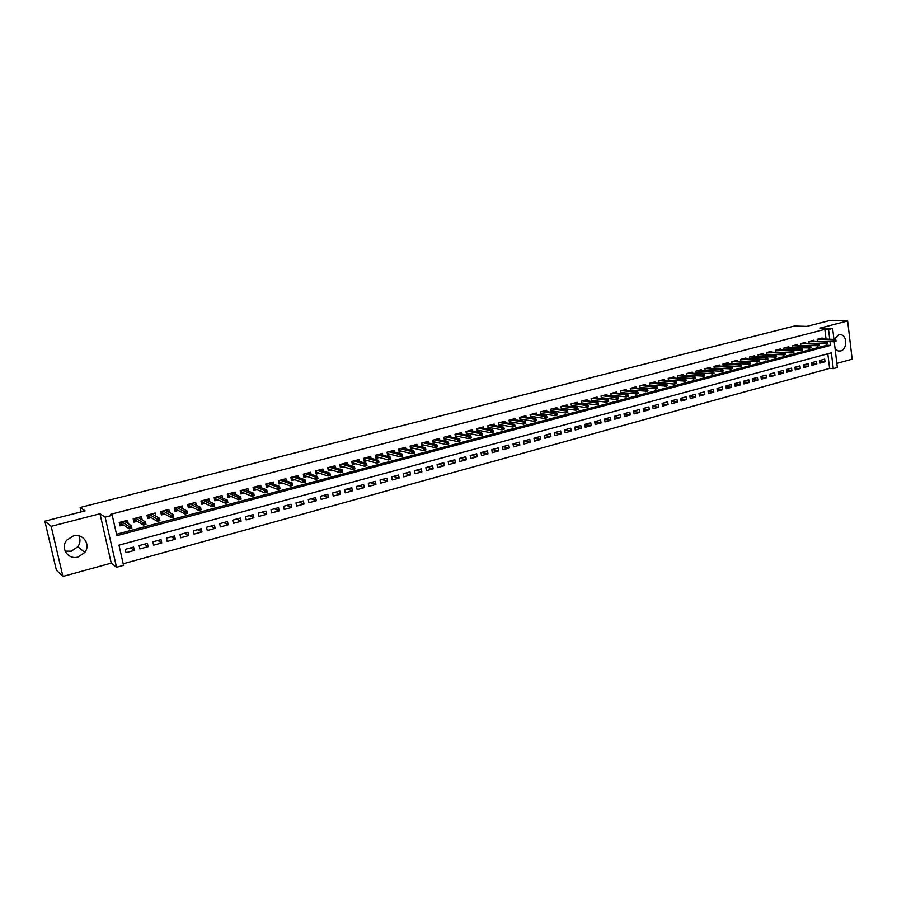 <?xml version="1.0" encoding="UTF-8"?>
<svg xmlns="http://www.w3.org/2000/svg" width="897" height="897" viewBox="0 0 897 897"><rect width="100%" height="100%" fill="white"/><g stroke="black" fill="none" stroke-linecap="round" stroke-linejoin="round"><path stroke-width="1.35" d="M78.947 535.89C80.607 539.59 80.237 543.212 77.826 546.744L71.278 551.195L65.1 551.162M78.117 557.003L84.811 552.44C91.113 544.614 83.006 532.986 73.251 535.991L66.871 540.061C59.864 547.865 68.127 560.21 78.117 557.003M835.107 348.944L838.19 350.996L840.556 350.951C847.273 349.561 847.497 335.635 840.814 334.704L838.628 334.772L834.008 339.38M834.232 341.69L837.338 367.501L833.279 368.633L831.373 352.813L118.987 545.141L123.551 565.345L116.532 567.285L105.151 517.143L112.248 515.304L116.845 535.677L830.476 345.401L830.017 341.589M111.239 563.137L99.993 513.746L51.163 526.326L44.85 521.157L56.399 570.178L62.936 576.435L111.239 563.137L116.532 567.285M836.845 363.386L852.15 359.17L847.643 320.969L820.183 328.055L832.64 328.425L833.952 339.38M123.192 563.776L829.602 368.375L833.279 368.633M51.163 526.326L62.936 576.435M44.85 521.157L85.114 510.864L80.158 507.489L794.316 326.037L806.795 326.396L829.59 320.565L847.643 320.969M128.193 523.669L127.598 520.26L119.223 522.458L119.985 525.833L123.36 524.947M142.197 519.98L141.468 516.627L133.171 518.802L133.911 522.155L137.286 521.269M155.91 516.224L155.215 513.017L146.985 515.181L147.725 518.522L151.088 517.636M169.488 512.512L168.827 509.44L160.664 511.582L161.393 514.912L164.756 514.026M182.943 508.834L182.304 505.908L174.231 508.027L174.949 511.346L178.301 510.46M196.275 505.213L195.669 502.398L187.664 504.495L188.381 507.803L191.723 506.917M209.483 501.625L208.911 498.923L200.984 501.008L201.679 504.293L205.021 503.419M222.579 498.082L222.041 495.48L214.181 497.543L214.865 500.818L218.195 499.943M235.563 494.583L235.036 492.072L227.255 494.112L227.939 497.375L231.258 496.501M248.424 491.108L247.931 488.686L240.205 490.715L240.878 493.967L244.197 493.092M261.173 487.676L260.702 485.333L253.055 487.34L253.716 490.581L257.024 489.706M273.82 484.29L273.361 482.014L265.781 483.999L266.431 487.228L269.739 486.353M286.345 480.927L285.908 478.718L278.395 480.691L279.034 483.909L282.331 483.035M298.768 477.596L298.342 475.455L290.897 477.417L291.525 480.613L294.821 479.749M311.08 474.3L310.665 472.226L303.287 474.165L303.915 477.35L307.2 476.486M323.279 471.037L322.886 469.019L315.565 470.936L316.192 474.109L319.467 473.246M335.377 467.808L334.996 465.835L327.741 467.741L328.358 470.903L331.621 470.039M347.374 464.601L347.004 462.684L339.817 464.579L340.423 467.718L343.686 466.866M359.26 461.428L358.912 459.567L351.781 461.439L352.375 464.568L355.627 463.715M371.055 458.289L370.719 456.461L363.644 458.322L364.238 461.45L367.478 460.587M382.75 455.171L382.414 453.4L375.406 455.239L375.989 458.345L379.229 457.492M394.332 452.088L394.018 450.35L387.067 452.178L387.639 455.272L390.879 454.42M405.825 449.027L405.522 447.334L398.627 449.139L399.199 452.234L402.417 451.382M417.228 446L416.926 444.34L410.097 446.134L410.658 449.206L413.876 448.365M428.531 442.995L428.239 441.369L421.455 443.152L422.016 446.213L425.223 445.372M439.732 440.023L439.452 438.431L432.735 440.192L433.273 443.241L436.48 442.4M450.843 437.063L450.574 435.505L443.914 437.254L444.452 440.304L447.648 439.463M461.865 434.148L461.607 432.612L454.992 434.35L455.53 437.377L458.715 436.536M472.797 431.244L472.54 429.741L465.992 431.468L466.507 434.484L469.692 433.643M483.64 428.374L483.393 426.894L476.89 428.609L477.406 431.614L480.579 430.773M494.393 425.514L494.146 424.079L487.699 425.772L488.215 428.766L491.388 427.925M505.056 422.689L504.82 421.276L498.429 422.958L498.934 425.94L502.096 425.111M515.64 419.886L515.405 418.495L509.059 420.166L509.563 423.137L512.714 422.308M526.124 417.105L525.9 415.737L519.61 417.397L520.103 420.357L523.254 419.527M536.541 414.358L536.316 413.012L530.082 414.649L530.564 417.598L533.704 416.769M546.856 411.622L546.643 410.299L540.454 411.925L540.936 414.863L544.075 414.044M557.104 408.909L556.891 407.608L550.758 409.223L551.229 412.149L554.357 411.331M567.263 406.218L567.061 404.939L560.973 406.543L561.432 409.458L564.561 408.64M577.343 403.549L577.141 402.293L571.109 403.885L571.568 406.79L574.674 405.971M587.344 400.914L587.154 399.67L581.155 401.239L581.604 404.121M597.267 398.29L597.077 397.068L591.134 398.627L591.572 401.452M607.112 395.678L606.933 394.478L601.024 396.026L601.45 398.806M616.878 393.099L616.699 391.922L610.846 393.458L611.261 396.171M626.566 390.543L626.398 389.376L620.589 390.901L620.993 393.57M636.186 387.997L636.018 386.842L630.255 388.356L630.647 390.991M645.728 385.475L645.56 384.342L639.841 385.845L640.223 388.423M655.202 382.974L655.034 381.853L649.361 383.344L649.731 385.889M664.599 380.496L664.43 379.386L658.802 380.866L659.172 383.367M673.916 378.029L673.759 376.942L668.175 378.411L668.534 380.866M683.178 375.585L683.021 374.509L677.47 375.966L677.818 378.388M692.361 373.163L692.204 372.098L686.71 373.544L687.046 375.921M701.476 370.764L701.331 369.71L695.859 371.145L696.195 373.488M710.514 368.375L710.379 367.333L704.952 368.757L705.277 371.066M719.495 365.998L719.36 364.978L713.978 366.391L714.292 368.656M728.409 363.655L728.274 362.635L722.926 364.036L723.24 366.279M737.256 361.312L737.121 360.314L731.817 361.704L732.12 363.913M746.035 359.002L745.9 358.015L740.642 359.394L740.933 361.558M754.747 356.703L754.624 355.728L749.399 357.096L749.679 359.237M763.403 354.416L763.269 353.452L758.088 354.82L758.369 356.916M771.992 352.151L771.869 351.198L766.722 352.555L766.991 354.629M780.513 349.908L780.39 348.967L775.277 350.301L775.546 352.353M788.979 347.677L788.855 346.735L783.787 348.07L784.045 350.088M797.377 345.457L797.265 344.538L792.23 345.861L792.477 347.845M805.719 343.259L805.607 342.34L800.606 343.652L800.853 345.625M813.994 341.073L813.882 340.176L808.926 341.477L809.161 343.416M819.903 361.457L825.005 361.771L820.105 363.106L819.78 360.471L824.691 359.136L825.005 361.771M811.673 363.677L816.819 364.003L811.886 365.359L811.55 362.713L816.494 361.368L816.819 364.003M803.387 365.909L808.578 366.256L803.6 367.613L803.264 364.967L808.242 363.61L808.578 366.256M795.045 368.162L800.27 368.521L795.258 369.9L794.921 367.232L799.933 365.864L800.27 368.521M786.635 370.427L791.905 370.809L786.86 372.188L786.523 369.519L791.569 368.14L791.905 370.809M778.17 372.715L783.485 373.118L778.394 374.498L778.047 371.818L783.137 370.439L783.485 373.118M769.637 375.013L774.997 375.428L769.873 376.83L769.525 374.139L774.649 372.748L774.997 375.428M761.037 377.323L766.442 377.772L761.284 379.173L760.925 376.482L766.094 375.069L766.442 377.772M752.381 379.655L757.83 380.115L752.628 381.539L752.269 378.837L757.472 377.413L757.83 380.115M743.658 382.01L749.152 382.492L743.916 383.916L743.557 381.203L748.793 379.779L749.152 382.492M734.878 384.376L740.417 384.88L735.136 386.315L734.766 383.591L740.047 382.156L740.417 384.88M726.021 386.753L731.604 387.28L726.29 388.737L725.92 386.002L731.234 384.555L731.604 387.28M717.107 389.152L722.735 389.702L717.387 391.17L717.006 388.423L722.365 386.966L722.735 389.702M708.125 391.574L713.799 392.146L708.406 393.626L708.025 390.868L713.418 389.399L713.799 392.146M699.066 394.007L704.795 394.602L699.357 396.093L698.976 393.323L704.414 391.854L704.795 394.602M689.939 396.463L695.724 397.079L690.242 398.582L689.849 395.812L695.332 394.321L695.724 397.079M680.756 398.93L686.575 399.58L681.058 401.094L680.666 398.302L686.183 396.81L686.575 399.58M671.494 401.419L677.37 402.103L671.808 403.616L671.404 400.824L676.966 399.311L677.37 402.103M662.154 403.919L668.086 404.637L662.479 406.162L662.076 403.358L667.682 401.834L668.086 404.637M652.747 406.442L658.734 407.193L653.083 408.729L652.68 405.915L658.32 404.379L658.734 407.193M643.272 408.987L649.305 409.761L643.62 411.319L643.205 408.494L648.89 406.946L649.305 409.761M633.719 411.544L639.808 412.362L634.078 413.921L633.652 411.095L639.393 409.537L639.808 412.362M624.099 414.122L630.243 414.975L624.458 416.556L624.032 413.708L629.817 412.138L630.243 414.975M614.389 416.724L620.589 417.61L614.77 419.202L614.333 416.343L620.163 414.762L620.589 417.61M604.612 419.336L610.868 420.267L605.004 421.87L604.567 419L610.431 417.408L610.868 420.267M594.756 421.982L601.068 422.935L595.159 424.55L594.711 421.68L600.631 420.076L601.068 422.935M584.822 424.629L591.201 425.638L585.236 427.264L584.788 424.382L590.753 422.756L591.201 425.638M574.809 427.308L581.245 428.351L575.235 429.999L574.775 427.107L580.796 425.47L581.245 428.351M564.718 429.999L571.21 431.098L565.155 432.746L564.695 429.842L570.75 428.194L571.21 431.098M554.548 432.713L561.096 433.856L554.996 435.527L554.525 432.612L560.636 430.952L561.096 433.856M544.288 435.449L550.904 436.637L544.748 438.319L544.277 435.404L550.433 433.722L550.904 436.637M533.95 438.207L540.633 439.452L534.433 441.145L533.95 438.207L540.151 436.525L540.633 439.452M523.657 441.01L530.273 442.277L524.016 443.981L523.534 441.044L529.791 439.339L530.273 442.277M513.275 443.824L519.834 445.125L513.533 446.852L513.028 443.892L519.341 442.176L519.834 445.125M502.813 446.672L509.305 448.007L502.948 449.745L502.443 446.773L508.812 445.047L509.305 448.007M492.274 449.543L498.698 450.899L492.285 452.66L491.78 449.677L498.194 447.928L498.698 450.899M481.644 452.436L487.99 453.826L481.532 455.598L481.016 452.604L487.486 450.843L487.99 453.826M470.925 455.351L477.204 456.775L470.69 458.558L470.174 455.553L476.688 453.781L477.204 456.775M460.116 458.289L466.328 459.746L459.757 461.54L459.23 458.524L465.801 456.741L466.328 459.746M449.218 461.249L455.362 462.74L448.735 464.545L448.197 461.529L454.835 459.724L455.362 462.74M438.241 464.242L444.295 465.756L437.624 467.584L437.074 464.556L443.768 462.74L444.295 465.756M427.163 467.247L433.15 468.806L426.411 470.645L425.862 467.606L432.601 465.767L433.15 468.806M415.995 470.286L421.904 471.878L415.109 473.739L414.56 470.678L421.355 468.828L421.904 471.878M404.726 473.347L410.568 474.973L403.717 476.845L403.145 473.784L410.007 471.912L410.568 474.973M393.368 476.442L399.131 478.101L392.213 479.985L391.653 476.912L398.56 475.029L399.131 478.101M381.92 479.559L387.594 481.252L380.62 483.158L380.048 480.063L387.022 478.168L387.594 481.252M370.371 482.698L375.955 484.425L368.936 486.353L368.342 483.248L375.383 481.33L375.955 484.425M358.722 485.86L364.227 487.632L357.141 489.571L356.546 486.454L363.633 484.526L364.227 487.632M346.982 489.056L352.398 490.872L345.244 492.823L344.639 489.695L351.792 487.744L352.398 490.872M335.13 492.285L340.456 494.124L333.247 496.097L332.63 492.958L339.851 490.995L340.456 494.124M323.178 495.525L328.414 497.42L321.137 499.405L320.521 496.254L327.809 494.269L328.414 497.42M311.124 498.81L316.271 500.739L308.927 502.735L308.31 499.573L315.654 497.577L316.271 500.739M298.97 502.118L304.016 504.08L296.615 506.099L295.976 502.925L303.388 500.907L304.016 504.08M286.704 505.448L291.66 507.455L284.192 509.496L283.542 506.312L291.02 504.271L291.66 507.455M274.325 508.812L279.191 510.864L271.656 512.916L271.006 509.72L278.541 507.668L279.191 510.864M261.846 512.209L266.611 514.295L259.009 516.38L258.347 513.162L265.949 511.088L266.611 514.295M249.254 515.629L253.918 517.771L246.238 519.868L245.576 516.638L253.246 514.553L253.918 517.771M236.55 519.094L241.102 521.269L233.366 523.377L232.693 520.137L240.43 518.029L241.102 521.269M223.734 522.57L228.186 524.79L220.37 526.931L219.687 523.68L227.502 521.549L228.186 524.79M210.806 526.091L215.145 528.355L207.263 530.508L206.568 527.245L214.45 525.104L215.145 528.355M197.755 529.645L201.982 531.955L194.032 534.119L193.326 530.845L201.287 528.681L201.982 531.955M184.591 533.222L188.706 535.576L180.678 537.774L179.972 534.477L188 532.291L188.706 535.576M171.305 536.832L175.307 539.243L167.201 541.452L166.483 538.144L174.59 535.946L175.307 539.243M157.894 540.476L161.785 542.932L153.611 545.163L152.871 541.844L161.056 539.624L161.785 542.932M144.361 544.165L148.128 546.665L139.876 548.919L139.136 545.578L147.4 543.335L148.128 546.665M829.602 368.375L827.819 353.766M133.608 547.08L125.277 549.356L126.029 552.698L134.359 550.422L133.608 547.08M826.036 339.066L824.859 329.367L110.679 514.306L112.248 515.304M116.52 534.253L826.787 345.233L826.597 343.719M822.224 338.909L822.112 338.012L817.178 339.301L817.414 341.219M811.572 343.529L812.189 343.36M803.185 345.737L803.88 345.547M794.731 347.958L795.516 347.756M786.221 350.211L787.084 349.976M777.643 352.465L778.596 352.218M769.009 354.741L770.041 354.472M760.297 357.04L761.418 356.748M751.529 359.349L752.74 359.035M742.694 361.682L743.994 361.334M733.791 364.025L735.181 363.655M724.832 366.391L726.312 365.998M715.795 368.768L717.365 368.353M706.679 371.179L708.361 370.73M697.507 373.589L699.279 373.13M688.268 376.034L690.129 375.54M678.951 378.489L680.913 377.962M669.554 380.956L671.629 380.418M660.091 383.456L662.266 382.884M650.56 385.968L652.837 385.374M640.951 388.502L643.328 387.874M631.264 391.058L633.753 390.397M621.498 393.626L624.099 392.942M611.664 396.227L614.367 395.51M601.741 398.84L604.567 398.089M591.751 401.475L594.677 400.701M581.671 404.132L584.721 403.325M80.158 507.489L81.167 511.873M99.993 513.746L105.151 517.143M824.859 329.367L828.548 329.491L832.64 328.425M829.725 339.212L828.548 329.491M826.787 345.233L830.476 345.401M130.704 547.876L134.359 550.422M139.663 517.098L139.999 518.657L142.208 519.968M126.174 522.233L128.361 523.624M836.049 341.062L835.926 339.985L835.096 340.21L835.219 341.286L836.049 341.062L833.963 341.757L817.447 341.062M835.219 341.286L833.963 341.757L833.728 339.828L817.694 339.178M835.096 340.21L833.728 339.828L835.219 339.436L819.174 338.786M835.926 339.985L835.219 339.436M827.752 343.271L827.617 342.183L826.787 342.407L826.911 343.484L827.752 343.271L825.655 343.966L825.419 342.026L809.453 341.331M826.911 343.484L809.139 343.226M826.787 342.407L825.419 342.026L826.922 341.622L810.944 340.95M827.617 342.183L826.922 341.622M819.387 345.491L819.253 344.403L818.412 344.627L818.546 345.715L819.387 345.491L817.29 346.186L817.055 344.235L801.156 343.517M818.546 345.715L800.819 345.401M818.412 344.627L817.055 344.235L818.569 343.843L802.647 343.125M819.253 344.403L818.569 343.843M810.955 347.722L810.821 346.634L809.98 346.859L810.114 347.946L810.955 347.722L808.859 348.428L808.623 346.466L792.791 345.704M810.114 347.946L792.443 347.599M809.98 346.859L808.623 346.466L810.148 346.063L794.293 345.311M810.821 346.634L810.148 346.063M802.479 349.976L802.333 348.888L801.481 349.112L801.626 350.2L802.479 349.976L800.371 350.682L800.124 348.72L784.37 347.913M801.626 350.2L784.012 349.819M801.481 349.112L800.124 348.72L801.66 348.305L785.884 347.52M802.333 348.888L801.66 348.305M793.923 352.241L793.789 351.153L792.926 351.377L793.06 352.476L793.923 352.241L791.816 352.947L775.67 352.061M793.06 352.476L791.816 352.947L791.569 350.974L775.883 350.144M792.926 351.377L791.569 350.974L793.116 350.57L777.419 349.74M793.789 351.153L793.116 350.57M785.312 354.528L785.167 353.429L784.303 353.665L784.449 354.764L785.312 354.528L783.204 355.234L782.946 353.261L767.339 352.386M784.449 354.764L766.946 354.293M784.303 353.665L782.946 353.261L784.505 352.846L768.886 351.983M785.167 353.429L784.505 352.846M776.634 356.827L776.488 355.728L775.613 355.963L775.759 357.062L776.634 356.827L774.515 357.544L774.268 355.56L758.727 354.64M775.759 357.062L758.313 356.558M775.613 355.963L774.268 355.56L775.827 355.145L760.286 354.237M776.488 355.728L775.827 355.145M767.888 359.148L767.742 358.049L766.868 358.284L767.013 359.383L767.888 359.148L765.769 359.865L765.511 357.869L750.06 356.916M767.013 359.383L749.623 358.834M766.868 358.284L765.511 357.869L767.092 357.455L751.63 356.513M767.742 358.049L767.092 357.455M759.075 361.491L758.929 360.381L758.055 360.616L758.2 361.726L759.075 361.491L756.956 362.197L756.698 360.202L741.326 359.215M758.2 361.726L740.877 361.132M758.055 360.616L756.698 360.202L758.29 359.787L742.907 358.8M758.929 360.381L758.29 359.787M750.206 363.846L750.06 362.736L749.163 362.971L749.309 364.081L750.206 363.846L748.076 364.552L747.818 362.556L732.524 361.525M749.309 364.081L732.053 363.442M749.163 362.971L747.818 362.556L749.421 362.13L734.116 361.11M750.06 362.736L749.421 362.13M741.258 366.223L741.113 365.101L740.216 365.337L740.361 366.458L741.258 366.223L739.139 366.929L738.87 364.922L723.655 363.846M740.361 366.458L723.161 365.774M740.216 365.337L738.87 364.922L740.485 364.496L725.258 363.431M741.113 365.101L740.485 364.496M732.255 368.611L732.098 367.49L731.19 367.725L731.347 368.846L732.255 368.611L730.124 369.329L729.844 367.31L714.73 366.189M731.347 368.846L714.214 368.118M731.19 367.725L729.844 367.31L731.47 366.873L716.333 365.774M732.098 367.49L731.47 366.873M723.173 371.022L723.016 369.889L722.107 370.136L722.253 371.257L723.173 371.022L721.031 371.739L720.762 369.71L705.726 368.555M722.253 371.257L705.199 370.483M722.107 370.136L720.762 369.71L722.399 369.272L707.352 368.129M723.016 369.889L722.399 369.272M714.023 373.444L713.866 372.322L712.947 372.558L713.104 373.69L714.023 373.444L711.882 374.161L711.601 372.132L696.655 370.932M713.104 373.69L696.106 372.86M712.947 372.558L711.601 372.132L713.261 371.694L698.292 370.506M713.866 372.322L713.261 371.694M704.795 375.899L704.638 374.767L703.719 375.002L703.876 376.135L704.795 375.899L702.654 376.617L702.373 374.576L687.517 373.331M703.876 376.135L686.945 375.26M703.719 375.002L702.373 374.576L704.044 374.139L689.165 372.894M704.638 374.767L704.044 374.139M695.511 378.355L695.354 377.222L694.413 377.469L694.581 378.612L695.511 378.355L693.359 379.083L693.078 377.032L678.311 375.753M694.581 378.612L677.717 377.682M694.413 377.469L693.078 377.032L694.76 376.594L679.971 375.316M695.354 377.222L694.76 376.594M686.149 380.844L685.981 379.7L685.039 379.958L685.207 381.09L686.149 380.844L683.996 381.561L683.705 379.509L669.039 378.186M685.207 381.09L668.422 380.115M685.039 379.958L683.705 379.509L685.398 379.072L670.709 377.738M685.981 379.7L685.398 379.072M661.381 380.193L675.968 381.561L674.264 382.01L659.687 380.631M676.708 383.344L676.54 382.2L675.598 382.458L675.766 383.602L676.708 383.344L674.555 384.073L659.048 382.571M675.766 383.602L674.555 384.073L674.264 382.01L675.598 382.458M676.54 382.2L675.968 381.561M667.2 385.867L667.032 384.723L666.079 384.981L666.247 386.125L667.2 385.867L665.047 386.596L664.744 384.533L650.269 383.109M666.247 386.125L649.607 385.048M666.079 384.981L664.744 384.533L666.46 384.073L651.973 382.66M667.032 384.723L666.46 384.073M657.613 388.412L657.445 387.269L656.481 387.515L656.649 388.67L657.613 388.412L655.449 389.141L655.146 387.067L640.772 385.598M656.649 388.67L640.099 387.538M656.481 387.515L655.146 387.067L656.884 386.607L642.487 385.149M657.445 387.269L656.884 386.607M647.948 390.98L647.78 389.825L646.815 390.083L646.984 391.238L647.948 390.98L645.784 391.709L645.481 389.623L631.208 388.109M646.984 391.238L630.501 390.049M646.815 390.083L645.481 389.623L647.23 389.163L632.934 387.661M647.78 389.825L647.23 389.163M620.87 392.796L621.453 392.651M638.216 393.559L638.047 392.404L637.061 392.662L637.24 393.828L638.216 393.559L636.051 394.288L635.738 392.202L621.565 390.644M637.24 393.828L620.836 392.572M637.061 392.662L635.738 392.202L637.498 391.742L623.314 390.184M638.047 392.404L637.498 391.742M611.137 395.364L611.743 395.196M628.405 396.171L628.225 395.005L627.238 395.263L627.418 396.429L628.405 396.171L626.229 396.9L625.915 394.803L611.855 393.189M627.418 396.429L626.229 396.9L611.104 395.129M627.238 395.263L625.915 394.803L627.687 394.332L613.604 392.729M628.225 395.005L627.687 394.332M601.326 397.943L601.965 397.775M618.504 398.795L618.325 397.629L617.338 397.887L617.517 399.053L618.504 398.795L616.329 399.524L616.015 397.427L602.055 395.756M617.517 399.053L616.329 399.524L601.282 397.696M617.338 397.887L616.015 397.427L617.798 396.945L603.827 395.297M618.325 397.629L617.798 396.945M591.426 400.544L592.098 400.376M608.536 401.441L608.357 400.264L607.359 400.533L607.538 401.71L608.536 401.441L606.361 402.17L606.036 400.062L592.188 398.346M607.538 401.71L606.361 402.17L591.392 400.286M607.359 400.533L606.036 400.062L607.841 399.591L593.971 397.876M608.357 400.264L607.841 399.591M581.458 403.168L582.153 402.988M598.478 404.11L598.299 402.932L597.29 403.202L597.469 404.379L598.478 404.11L596.303 404.839L595.978 402.719L582.243 400.959M597.469 404.379L596.303 404.839L581.413 402.888M597.29 403.202L595.978 402.719L597.794 402.248L584.037 400.488M598.299 402.932L597.794 402.248M571.411 405.814L572.14 405.623M588.354 406.801L588.163 405.612L587.143 405.881L587.333 407.07L588.354 406.801L586.167 407.53L585.831 405.41L572.219 403.594M587.333 407.07L586.167 407.53L571.367 405.522M587.143 405.881L585.831 405.41L587.658 404.917L574.024 403.112M588.163 405.612L587.658 404.917M561.287 408.483L562.038 408.281M578.128 409.503L577.948 408.326L576.917 408.595L577.107 409.783L578.128 409.503L575.941 410.243L575.605 408.113L562.105 406.24M577.107 409.783L575.941 410.243L561.23 408.169M576.917 408.595L575.605 408.113L577.455 407.619L563.933 405.758M577.948 408.326L577.455 407.619M551.072 411.174L551.857 410.961M567.835 412.239L567.644 411.05L566.612 411.319L566.803 412.519L567.835 412.239L565.637 412.979L565.301 410.837L551.924 408.92M550.769 409.211L551.038 410.837L565.637 412.979L566.803 412.519M566.612 411.319L565.301 410.837L567.162 410.344L553.763 408.438M567.644 411.05L567.162 410.344M540.779 413.876L541.597 413.663M557.452 414.997L557.261 413.797L556.218 414.078L556.409 415.277L557.452 414.997L555.254 415.737L554.907 413.584L541.653 411.611M540.51 411.914L540.779 413.539L555.254 415.737L556.409 415.277M556.218 414.078L554.907 413.584L556.79 413.091L543.504 411.118M557.261 413.797L556.79 413.091M530.396 416.612L531.259 416.387M546.979 417.778L546.789 416.578L545.735 416.847L545.925 418.047L546.979 417.778L544.782 418.518L544.434 416.354L531.304 414.324M530.172 414.627L530.441 416.264L544.782 418.518L545.925 418.047M545.735 416.847L544.434 416.354L546.329 415.86L533.166 413.831M546.789 416.578L546.329 415.86M519.935 419.37L520.832 419.134M536.428 420.57L536.227 419.37L535.173 419.65L535.363 420.861L536.428 420.57L534.22 421.321L533.872 419.157L520.865 417.06M519.755 417.352L520.025 419L534.22 421.321L535.363 420.861M535.173 419.65L533.872 419.157L535.778 418.652L522.749 416.567M536.227 419.37L535.778 418.652M509.395 422.139L510.315 421.904M525.788 423.395L525.586 422.184L524.521 422.476L524.711 423.687L525.788 423.395L523.579 424.146L523.22 421.971L510.337 419.83M509.238 420.11L509.518 421.758L523.579 424.146L524.711 423.687M524.521 422.476L523.22 421.971L525.137 421.467L512.243 419.325M525.586 422.184L525.137 421.467M498.766 424.943L499.719 424.685M515.057 426.243L514.856 425.032L513.768 425.324L513.97 426.535L515.057 426.243L512.849 426.994L512.479 424.808L499.73 422.61M498.654 422.891L498.934 424.55L512.849 426.994L513.97 426.535M513.768 425.324L512.479 424.808L514.418 424.303L501.647 422.106M514.856 425.032L514.418 424.303M488.046 427.757L489.033 427.499M504.237 429.114L504.024 427.903L502.937 428.183L503.15 429.405L504.237 429.114L502.017 429.865L501.647 427.678L489.044 425.413M487.968 425.694L488.248 427.353L502.017 429.865L503.15 429.405M502.937 428.183L501.647 427.678L503.609 427.163L490.973 424.909M504.024 427.903L503.609 427.163M477.238 430.605L478.258 430.336M493.316 432.018L493.115 430.795L492.016 431.076L492.229 432.309L493.316 432.018L491.108 432.769L490.737 430.56L478.258 428.25M477.204 428.519L477.484 430.19L491.108 432.769L492.229 432.309M492.016 431.076L490.737 430.56L492.7 430.044L480.209 427.734M493.115 430.795L492.7 430.044M466.339 433.475L467.393 433.195M482.317 434.933L482.104 433.711L481.005 434.002L481.218 435.224L482.317 434.933L480.097 435.684L479.716 433.475L467.393 431.098M466.339 431.367L466.631 433.049L480.097 435.684L481.218 435.224M481.005 434.002L479.716 433.475L481.711 432.948L469.355 430.582M482.104 433.711L481.711 432.948M455.351 436.368L456.45 436.077M471.228 437.882L471.015 436.648L469.893 436.94L470.106 438.173L471.228 437.882L468.996 438.633L468.615 436.413L456.427 433.969M455.396 434.249L455.687 435.92L468.996 438.633L470.106 438.173M469.893 436.94L468.615 436.413L470.622 435.886L458.412 433.453M471.015 436.648L470.622 435.886M444.273 439.283L445.405 438.981M460.038 440.842L459.813 439.608L458.692 439.911L458.905 441.145L460.038 440.842L457.806 441.604L457.414 439.384L445.372 436.873M444.363 437.142L444.654 438.824L457.806 441.604L458.905 441.145M458.692 439.911L457.414 439.384L459.443 438.846L447.368 436.346M459.813 439.608L459.443 438.846M433.094 442.221L434.26 441.918M448.747 443.847L448.534 442.602L447.39 442.905L447.614 444.138L448.747 443.847L446.515 444.598L446.123 442.367L434.226 439.799M433.229 440.057L433.531 441.75L446.515 444.598L447.614 444.138M447.39 442.905L446.123 442.367L448.164 441.829L436.245 439.272M448.534 442.602L448.164 441.829M422.005 443.006L421.825 445.181L423.036 444.867M437.366 446.863L437.142 445.618L435.998 445.921L436.222 447.166L437.366 446.863L435.135 447.625L434.731 445.383L422.992 442.748M436.222 447.166L435.135 447.625L422.308 444.71M435.998 445.921L434.731 445.383L436.794 444.834L425.021 442.221M437.142 445.618L436.794 444.834M411.712 447.85L410.49 448.175L410.12 446.123M425.884 449.913L425.66 448.657L424.505 448.96L424.73 450.216L425.884 449.913L423.653 450.664L423.249 448.422L411.656 445.719M410.68 445.977L410.994 447.681L423.653 450.664L424.73 450.216M424.505 448.96L423.249 448.422L425.324 447.872L413.708 445.181M425.66 448.657L425.324 447.872M399.008 451.191L398.705 449.117M399.266 448.971L399.075 451.18L400.286 450.855M414.302 452.985L414.078 451.729L412.912 452.032L413.147 453.288L414.302 452.985L412.071 453.747L411.656 451.483L400.23 448.724M413.147 453.288L412.071 453.747L399.58 450.686M412.912 452.032L411.656 451.483L413.752 450.933L402.293 448.175M414.078 451.729L413.752 450.933M387.448 454.241L387.19 452.144M387.762 451.998L387.571 454.207L388.771 453.893M402.63 456.08L402.394 454.824L401.217 455.127L401.452 456.394L402.63 456.08L400.387 456.842L399.972 454.577L388.693 451.752M401.452 456.394L400.387 456.842L388.076 453.714M401.217 455.127L399.972 454.577L402.08 454.017L390.778 451.202M402.394 454.824L402.08 454.017M375.798 457.302L375.585 455.194M376.146 455.037L375.966 457.257L377.155 456.943M390.845 459.208L390.61 457.941L389.421 458.255L389.657 459.522L390.845 459.208L388.603 459.97L388.177 457.694L377.076 454.801M389.657 459.522L388.603 459.97L376.471 456.764M389.421 458.255L388.177 457.694L390.307 457.134L379.173 454.252M390.61 457.941L390.307 457.134M364.036 460.396L363.868 458.266M364.44 458.109L364.26 460.34L365.438 460.026M378.96 462.359L378.725 461.092L377.525 461.406L377.76 462.673L378.96 462.359L376.718 463.132L376.28 460.845L365.348 457.874M377.76 462.673L376.718 463.132L364.765 459.847M377.525 461.406L376.28 460.845L378.433 460.273L367.467 457.324M378.725 461.092L378.433 460.273M352.173 463.525L352.061 461.361M352.633 461.215L352.454 463.446L353.631 463.144M366.974 465.543L366.727 464.265L365.528 464.59L365.763 465.857L366.974 465.543L364.72 466.317L364.283 464.018L353.519 460.98M365.763 465.857L364.72 466.317L352.958 462.953M365.528 464.59L364.283 464.018L366.458 463.446L355.649 460.419M366.727 464.265L366.458 463.446M340.221 466.664L340.142 464.489M340.714 464.332L340.546 466.586L341.712 466.283M354.876 468.75L354.629 467.472L353.418 467.797L353.665 469.075L354.808 468.94L352.622 469.523L352.185 467.214L341.589 464.108M353.665 469.075L352.622 469.523L341.051 466.081M353.418 467.797L352.185 467.214L354.371 466.642L343.742 463.547M354.629 467.472L354.371 466.642M332.753 467.012L332.652 466.451M328.156 469.849L328.134 467.64M328.706 467.494L328.537 469.748L329.681 469.445M342.676 471.99L342.43 470.701L341.196 471.026L341.443 472.315L342.62 472.181L340.423 472.764L339.974 470.454L329.558 467.27M341.443 472.315L340.423 472.764L329.042 469.243M341.196 471.026L339.974 470.454L342.183 469.871L331.733 466.698M342.43 470.701L342.183 469.871M320.678 470.219L320.565 469.624M315.979 473.044L316.013 470.824M316.585 470.667L316.428 472.932L317.56 472.629M330.365 475.253L330.118 473.964L328.874 474.289L329.132 475.589L330.331 475.444L328.1 476.027L327.652 473.706L317.415 470.454M329.132 475.589L328.1 476.027L316.921 472.427M328.874 474.289L327.652 473.706L329.883 473.123L319.612 469.871M330.118 473.964L329.883 473.123M308.501 473.459L308.377 472.82M303.702 476.285L303.78 474.031M304.352 473.885L304.206 476.15L305.328 475.858M317.942 478.55L317.684 477.26L316.439 477.585L316.697 478.886L317.919 478.729L315.677 479.323L315.228 476.991L305.171 473.661M316.697 478.886L315.677 479.323L304.7 475.645M316.439 477.585L315.228 476.991L317.471 476.408L307.379 473.089M317.684 477.26L317.471 476.408M296.223 476.722L296.088 476.049M291.312 479.536L291.447 477.271M292.018 477.114L291.873 479.39L292.983 479.099M305.406 481.88L305.148 480.579L303.892 480.915L304.15 482.216L305.406 482.059L303.141 482.653L302.681 480.31L292.814 476.901M304.15 482.216L303.141 482.653L292.377 478.886M303.892 480.915L302.681 480.31L304.946 479.716L295.046 476.318M305.148 480.579L304.946 479.716M283.822 480.018L283.687 479.301M278.821 482.833L279.438 482.664L279.001 480.534M279.572 480.377L279.438 482.664L280.526 482.384M292.77 485.232L292.5 483.932L291.233 484.268L291.491 485.569L292.781 485.4L290.493 486.017L290.023 483.662L280.357 480.175M291.491 485.569L290.493 486.017L279.931 482.16M291.233 484.268L290.023 483.662L292.31 483.057L282.611 479.581M292.5 483.932L292.31 483.057M271.32 483.36L271.174 482.586M266.207 486.152L266.88 485.972L266.454 483.831M267.026 483.674L266.88 485.972L267.968 485.681M278.462 487.643L278.72 488.955L280.01 488.618L279.741 487.306L277.263 487.037L279.561 486.432L280.043 488.787L277.734 489.403L277.263 487.037L267.777 483.472M278.72 488.955L277.734 489.403L267.384 485.468M279.741 487.306L279.561 486.432L270.053 482.878M258.717 486.723L258.549 485.905M253.492 489.493L254.221 489.302L253.784 487.149M254.356 487.004L254.221 489.302L255.297 489.022M265.568 491.063L265.837 492.386L267.127 492.038L266.858 490.715L264.368 490.446L266.701 489.829L267.183 492.206L264.85 492.823L264.368 490.446L255.096 486.802M265.837 492.386L264.85 492.823L254.726 488.798M266.858 490.715L266.701 489.829L257.383 486.208M245.991 490.121L245.812 489.246M240.654 492.879L241.45 492.666L241.001 490.502M241.573 490.356L241.45 492.666L242.504 492.386M252.562 494.505L252.831 495.828L254.131 495.48L253.862 494.157L251.373 493.888L253.716 493.272L254.21 495.649L251.855 496.265L251.373 493.888L242.302 490.166M252.831 495.828L251.855 496.265L241.943 492.15M253.862 494.157L253.716 493.272L244.612 489.56M233.153 493.552L232.962 492.61M227.703 496.288L228.556 496.063L228.107 493.888M228.679 493.742L228.556 496.063L229.61 495.783M239.432 497.981L239.701 499.315L241.024 498.967L240.744 497.633L238.243 497.364L240.62 496.736L241.114 499.124L238.737 499.752L238.243 497.364L229.385 493.552M239.701 499.315L238.737 499.752L229.06 495.548M240.744 497.633L240.62 496.736L231.718 492.946M220.202 497.028L219.989 496.019M214.641 499.719L215.56 499.483L215.101 497.297M215.672 497.151L215.56 499.483L216.592 499.214M226.179 501.501L226.459 502.825L227.782 502.477L227.502 501.143L225.001 500.862L227.39 500.234L227.894 502.634L225.506 503.262L225.001 500.862L216.345 496.972M226.459 502.825L225.506 503.262L216.054 498.967M227.502 501.143L227.39 500.234L218.7 496.355M207.129 500.526L206.904 499.45M201.444 503.195L202.43 502.937L201.971 500.75M202.543 500.593L202.43 502.937L203.451 502.668M212.802 505.033L213.082 506.379L214.428 506.02L214.148 504.686L211.636 504.406L214.047 503.766L214.562 506.166L212.141 506.805L211.636 504.406L203.204 500.425M213.082 506.379L212.141 506.805L202.924 502.421M214.148 504.686L214.047 503.766L205.57 499.797M193.943 504.069L193.696 502.914M188.146 506.693L189.189 506.424L188.718 504.226M189.289 504.069L189.189 506.424L190.198 506.155M199.302 508.61L199.594 509.956L200.95 509.597L200.659 508.251L198.147 507.971L200.58 507.321L201.096 509.743L198.663 510.393L198.147 507.971L189.929 503.901M199.594 509.956L198.663 510.393L189.682 505.908M200.659 508.251L200.58 507.321L192.328 503.273M180.645 507.657L180.375 506.413M174.713 510.236L175.823 509.945L175.341 507.736M175.924 507.579L175.823 509.945L176.81 509.675M185.679 512.221L185.971 513.577L187.338 513.207L187.047 511.862L184.524 511.57L186.98 510.92L187.507 513.353L185.051 514.003L184.524 511.57L176.541 507.422M185.971 513.577L185.051 514.003L176.317 509.418M187.047 511.862L186.98 510.92L178.952 506.783M167.223 511.279L166.932 509.945M161.157 513.802L162.335 513.488L161.852 511.279M162.424 511.122L162.335 513.488L163.31 513.23M171.921 515.865L172.224 517.221L173.603 516.851L173.312 515.495L170.778 515.214L173.267 514.553L173.794 516.986L171.305 517.647L170.778 515.214L163.019 510.965M172.224 517.221L171.305 517.647L162.828 512.972M173.312 515.495L173.267 514.553L165.463 510.326M153.667 514.945L153.353 513.499M147.478 517.401L148.723 517.076L148.229 514.844M148.812 514.699L148.723 517.076L149.687 516.818M158.04 519.542L158.343 520.91L159.733 520.54L159.442 519.172L156.908 518.881L159.408 518.219L159.946 520.664L157.446 521.325L156.908 518.881L149.384 514.542M158.343 520.91L157.446 521.325L149.216 516.549M159.442 519.172L159.408 518.219L151.84 513.903M133.664 521.034L134.987 520.686L134.494 518.455M135.066 518.298L134.987 520.686L135.929 520.439M144.025 523.254L144.327 524.622L145.74 524.252L145.437 522.884L142.892 522.581L145.426 521.919L145.976 524.375L143.442 525.048L142.892 522.581L135.615 518.163M144.327 524.622L143.442 525.048L135.481 520.159M145.437 522.884L145.426 521.919L138.093 517.502M126.208 522.413L125.838 520.731M119.727 524.7L121.117 524.341L120.613 522.099M121.196 521.942L121.117 524.341L122.048 524.095M129.874 526.999L130.188 528.378L131.601 527.997L131.298 526.629L128.753 526.326L131.31 525.653L131.859 528.12L129.303 528.793L128.753 526.326L121.712 521.807M130.188 528.378L129.303 528.793L121.611 523.814M131.298 526.629L131.31 525.653L124.223 521.146M84.811 552.44L77.826 546.744M840.814 334.704L839.256 334.648"/></g></svg>
